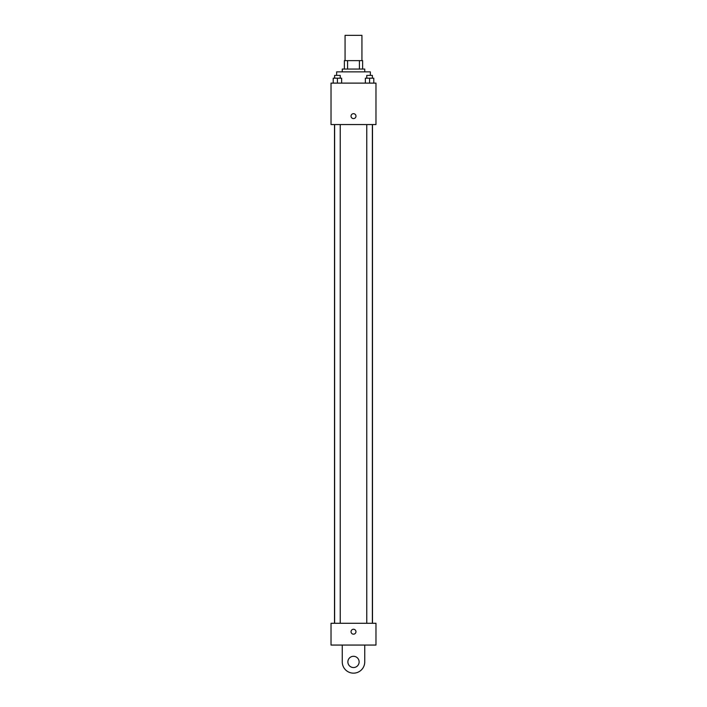 <?xml version="1.0" encoding="UTF-8"?>
<svg xmlns="http://www.w3.org/2000/svg" width="707" height="707" viewBox="0 0 707 707"><rect width="100%" height="100%" fill="white"/><g stroke="black" fill="none" stroke-linecap="round" stroke-linejoin="round"><path stroke-width="1.06" d="M361.931 60.634L361.931 35.35L345.069 35.35L345.069 60.634M347.588 69.065L347.588 60.634L344.371 60.634L344.371 69.065L344.371 60.634M347.588 60.634L362.629 60.634L362.629 69.065M359.412 69.065L359.412 60.634M342.259 71.875L342.259 69.065L364.741 69.065L364.741 71.875M370.362 75.393L370.362 71.875L336.638 71.875L336.638 75.393M331.026 83.117L375.974 83.117L375.974 124.556L331.026 124.556L331.026 83.117M353.5 118.59A2.457 2.457 0 0 1 351.37 114.896A2.457 2.457 0 0 1 355.63 114.896A2.457 2.457 0 0 1 353.5 118.59M331.026 623.282L375.974 623.282L375.974 645.058L331.026 645.058L331.026 623.282L375.974 623.282M365.36 83.117L365.36 78.194L373.782 78.194L373.782 83.117L373.782 78.194M369.575 83.117L369.575 78.194M372.377 78.194L372.377 75.393L366.765 75.393L366.765 78.194M333.218 83.117L333.218 78.194L341.64 78.194L341.64 83.117L341.64 78.194M337.425 83.117L337.425 78.194M340.235 78.194L340.235 75.393L334.623 75.393L334.623 78.194M351.043 631.713A2.457 2.457 0 0 1 354.728 629.583A2.457 2.457 0 0 1 354.728 633.843A2.457 2.457 0 0 1 351.043 631.713M364.741 645.058L364.741 661.92A11.241 11.241 0 0 1 353.5 673.152A11.241 11.241 0 0 1 342.259 661.92L342.259 645.058M353.5 667.541A5.621 5.621 0 0 1 348.631 659.11A5.621 5.621 0 0 1 358.369 659.11A5.621 5.621 0 0 1 353.5 667.541M372.492 623.282L372.492 124.556M334.508 623.282L334.508 124.556M366.765 124.556L366.765 623.282M372.377 124.556L372.377 623.282M340.235 623.282L340.235 124.556M334.623 623.282L334.623 124.556"/></g></svg>
